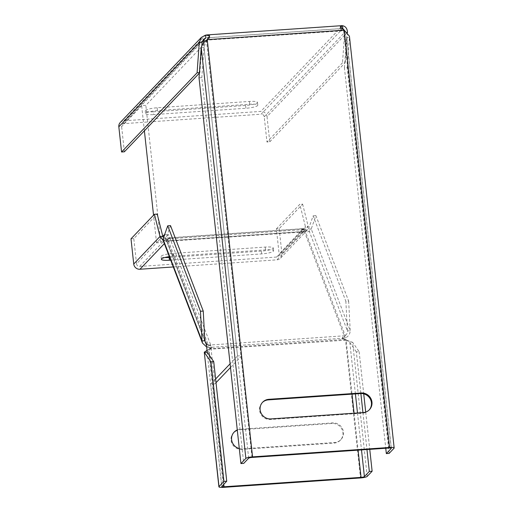 <?xml version="1.0" encoding="UTF-8"?>
<svg xmlns="http://www.w3.org/2000/svg" width="513" height="513" viewBox="0 0 513 513"><rect width="100%" height="100%" fill="white"/><g stroke="black" fill="none" stroke-linecap="round" stroke-linejoin="round"><path stroke-width="0.38" stroke-dasharray="2.56 1.92" d="M205.95 40.732L207.528 40.623L241.751 355.695L230.497 367.507M203.565 43.073L237.557 355.984L241.751 355.695M144.384 130.821L141.639 105.614L145.839 105.325L207.528 40.623M141.639 105.614L121.626 126.608A2.866 2.751 43.6 0 1 122.351 124.435L203.475 39.347M276.398 228.843L299.804 204.296L302.599 204.103L279.194 228.651L276.398 228.843L279.136 254.05A2.866 2.751 -136.4 0 1 276.648 257.045L139.639 266.452A2.866 2.751 -136.4 0 1 136.535 263.842L162.794 236.301L156.548 242.848L160.742 242.559L145.839 105.325M156.548 242.848L153.547 215.178M164.231 234.794L168.424 234.505L160.742 242.559M206.431 344.96L210.625 344.672L168.424 234.505M204.834 340.799L164.404 235.255M215.627 378.992L210.689 384.166L214.883 383.878L210.625 344.672M210.689 384.166L221.796 486.395M216.024 382.685L214.883 383.878M237.557 355.984L230.093 363.813M153.316 111.802L245.586 105.466A10.029 1.834 173.8 0 0 257.475 102.369A10.029 1.834 173.8 0 0 249.421 101.439L157.151 107.775A10.029 1.834 173.8 0 0 145.262 110.872A10.029 1.834 173.8 0 0 153.316 111.802L153.618 114.604L245.887 108.269A10.029 1.834 173.8 0 0 257.782 105.171A10.029 1.834 173.8 0 0 249.728 104.242L157.459 110.577A10.029 1.834 173.8 0 0 145.564 113.674A10.029 1.834 173.8 0 0 153.618 114.604M120.279 122.46A5.733 5.508 43.6 0 1 123.819 120.811L260.828 111.404L342.517 25.721M122.351 124.435A2.866 2.751 43.6 0 1 124.12 123.614L261.13 114.207L342.729 28.625M344.492 30.37L344.685 32.428L347.481 32.236L267.023 116.624A5.733 5.508 43.6 0 0 260.828 111.404M267.023 116.624L269.767 141.832L266.965 142.024L264.227 116.817A2.866 2.751 43.6 0 0 261.13 114.207M269.767 141.832L345.287 62.618L342.492 62.81L266.965 142.024M347.455 32.601L345.287 62.618M264.227 116.817L344.685 32.428L342.492 62.81M199.371 73.141L199.89 72.602L201.846 45.529M199.41 72.634L199.89 72.602M124.364 151.81L121.626 126.608M389.13 453.402L347.224 67.678L344.428 67.87L385.75 448.259M199.031 77.848L201.827 77.655L243.726 463.38M347.224 67.678L349.424 37.295L346.628 37.487L346.583 36.513L343.691 30.793L344.242 30.216M344.428 67.87L346.628 37.487L391.239 448.195M208.265 37.853L209.503 38.109L206.681 40.194L204.027 47.273L201.827 77.655M248.664 458.205L204.027 47.273L201.224 47.465M394.061 448.221L349.43 36.199M252.011 457.436L206.482 40.546L207.028 39.834M369.155 409.983A10.029 9.638 -136.4 0 1 368.885 410.278A10.029 9.638 -136.4 0 1 362.691 413.157L270.422 419.493A10.029 9.638 -136.4 0 1 260.578 413.779A10.029 9.638 -136.4 0 1 262.098 402.769A10.029 9.638 -136.4 0 1 262.38 402.487M206.726 40.142L207.278 39.565L206.726 40.142L343.633 30.742L340.106 29.145L340.279 26.759M389.021 448.035L343.633 30.742L344.178 30.164M209.503 38.109L209.676 35.724M340.106 29.145L342.601 28.504M342.145 339.119L342.537 337.516L345.582 339.382L345.037 339.959L342.145 339.119L345.076 337.958C348.231 336.759 349.949 334.361 350.232 330.75L347.429 330.943C347.423 333.084 346.692 334.63 345.249 335.573L345.076 337.958L304.51 232.068L304.684 229.683C306.652 230.106 307.903 229.927 308.435 229.151L311.231 228.958C310.429 231.196 308.185 232.235 304.51 232.068L303.972 231.947L304.145 229.561L304.684 229.683L345.249 335.573L344.832 335.759L344.659 338.144L208.599 347.487L208.066 347.365L208.24 344.98L211.94 346.48L208.977 349.295L211.548 348.083L211.94 346.48M211.548 348.083L208.599 347.487L208.772 345.102L344.832 335.759L342.537 337.516M206.656 347.012L208.066 347.365L167.501 241.476L167.918 241.29L168.091 238.898L167.674 239.084L167.501 241.476L163.096 240.328M205.745 343.159L208.24 344.98L167.674 239.084C166.25 239.744 165.635 239.693 165.834 238.943L204.834 340.735M205.129 342.043L165.834 238.943L163.038 239.129M170.521 225.63L165.834 238.943M348.648 301.093L350.232 330.75L311.231 228.958L315.918 215.652L348.648 301.093L345.852 301.285L347.429 330.943L308.435 229.151L313.122 215.845L345.852 301.285M315.918 215.652L313.122 215.845M163.115 240.366L166.911 240.963L170.399 240.68L167.918 241.29L303.972 231.947L301.003 231.716L300.932 228.907L302.099 228.708L303.196 228.734L303.497 231.53L167.437 240.873L167.135 238.07L168.662 237.865L170.329 237.872L168.091 238.898L304.145 229.561L300.932 228.907M301.003 231.716L303.92 231.555L307.133 230.254L308.191 226.323L305.395 226.509L299.804 204.296M170.399 240.68L170.329 237.872M136.535 263.842L133.797 238.635L157.202 214.081M133.797 238.635L131.001 238.827M279.194 228.651L281.932 253.858A5.733 5.508 -136.4 0 1 276.949 259.841L173.298 266.959M302.599 204.103L308.191 226.323L281.932 253.858M163.621 237.481L166.603 238.16L166.911 240.963L164.365 243.63M276.648 257.045L303.613 228.753L305.055 228.279L305.395 226.509L279.136 254.05M139.639 266.452L166.603 238.16L303.196 228.734L303.613 228.753L303.92 231.555L276.949 259.841M164.814 257.52A10.029 1.834 -6.2 0 1 161.082 256.506A10.029 1.834 -6.2 0 1 172.971 253.409L265.247 247.074A10.029 1.834 -6.2 0 1 273.294 248.003A10.029 1.834 -6.2 0 1 261.406 251.101L169.636 257.404M169.341 256.628A10.029 1.834 -6.2 0 1 173.279 256.211L265.548 249.876A10.029 1.834 -6.2 0 1 273.602 250.806A10.029 1.834 -6.2 0 1 261.707 253.903L170.694 260.149M356.343 351.88L349.828 342.504L352.623 342.312L359.138 351.687L356.343 351.88L360.87 393.535M362.941 412.606L366.955 449.548M359.138 351.687L363.723 393.849M365.705 412.086L369.751 449.356M355.413 393.907L349.828 342.504L346.089 339.625L352.014 394.144M367.193 476.41L352.623 342.312L345.538 340.202L346.089 339.625L345.582 339.382L209.522 348.725L207.143 351.533M223.777 484.317L209.08 349.032L207.015 350.36M239.302 448.535A10.029 9.638 43.6 0 0 242.457 448.83L334.726 442.495A10.029 9.638 43.6 0 0 340.921 439.615A10.029 9.638 43.6 0 0 342.447 428.605A10.029 9.638 43.6 0 0 332.597 422.892L240.328 429.227A10.029 9.638 43.6 0 0 237.282 429.945M223.495 487.35L208.534 349.603L208.977 349.295L345.538 340.202L360.504 477.943M233.864 432.401A10.029 9.638 43.6 0 0 233.588 432.683A10.029 9.638 43.6 0 0 232.062 443.687A10.029 9.638 43.6 0 0 241.912 449.407L334.181 443.072A10.029 9.638 43.6 0 0 340.375 440.192A10.029 9.638 43.6 0 0 341.895 429.182A10.029 9.638 43.6 0 0 332.052 423.469L239.776 429.798A10.029 9.638 43.6 0 0 237.32 430.298M205.572 35.115L342.479 25.714M123.819 120.811L205.508 35.128M207.611 37.795L342.626 28.523M124.12 123.614L202.173 41.745M245.586 105.466L245.887 108.269M249.421 101.439L249.728 104.242M157.151 107.775L157.459 110.577M270.973 418.916L270.422 419.493M363.242 412.587L362.691 413.157M357.484 412.978L361.498 449.92M354.085 413.215L358.093 450.157M261.707 253.903L261.406 251.101M265.548 249.876L265.247 247.074M173.279 256.211L172.971 253.409M332.052 423.469L332.597 422.892M334.181 443.072L334.726 442.495M241.912 449.407L242.457 448.83M239.776 429.798L240.328 429.227M257.475 102.369L257.782 105.171M145.262 110.872L145.564 113.674M391.316 448.298L346.583 36.513M262.65 402.192L262.098 402.769M369.437 409.701L368.885 410.278M342.133 28.51L206.739 37.802M302.099 228.708L168.662 237.865M302.298 231.562L168.854 240.725M307.133 230.254L280.489 258.199M305.055 228.279L278.418 256.218M347.442 340.51L349.468 341.28M209.047 349.064L207.233 350.251M207.124 351.912L221.744 486.51M273.602 250.806L273.294 248.003M161.39 259.309L161.082 256.506M340.375 440.192L340.921 439.615M233.588 432.683L234.133 432.106"/><path stroke-width="0.77" d="M199.371 73.141L124.364 151.81L121.568 152.002L197.095 72.795L199.288 42.412L202.084 42.22L203.334 40.912L205.95 40.732M203.334 40.912L203.565 43.073M153.547 215.178L144.384 130.821M164.404 235.255L164.231 234.794L162.794 236.301L159.998 236.493L154.407 214.274L157.202 214.081L162.794 236.301L163.621 237.481M358.093 450.157L361.056 477.372L224.046 486.773A2.866 0.526 173.8 0 1 221.744 486.51A2.866 0.526 173.8 0 1 221.796 486.395L226.733 481.213L213.741 361.671L210.946 361.857L204.43 352.482L207.226 352.29L206.431 344.96L204.834 340.799M230.497 367.507L216.024 382.685M230.093 363.813L215.627 378.992M201.846 45.529L202.084 42.22L203.475 39.347L205.873 37.911L205.572 35.115L209.676 35.724L207.233 39.623C203.994 42.028 201.994 44.644 201.224 47.465L199.031 77.848L240.93 463.572L245.868 458.398A5.733 1.052 -6.2 0 1 252.556 456.865L389.566 447.458A5.733 1.052 -6.2 0 1 394.17 447.99A5.733 1.052 -6.2 0 1 394.061 448.221L389.13 453.402L386.327 453.595L385.75 448.259M202.173 41.745L205.816 37.93L205.572 35.115M394.17 447.99L349.43 36.199L344.242 30.216L340.279 26.759L342.517 25.721L342.825 28.523L344.492 30.37M206.547 34.942L341.934 25.65L342.479 25.714L342.729 28.625M347.096 32.261L347.455 32.601M342.517 25.721C345.538 26.253 347.192 28.427 347.481 32.236M201.404 37.372L120.279 122.46A5.733 5.508 43.6 0 0 118.83 126.801L199.288 42.412L201.404 37.372L205.508 35.128M197.095 72.795L199.41 72.634M121.568 152.002L118.83 126.801M240.93 463.572L243.726 463.38L248.664 458.205A2.866 0.526 -6.2 0 1 252.011 457.436L389.021 448.035A2.866 0.526 -6.2 0 1 391.316 448.298A2.866 0.526 -6.2 0 1 391.265 448.413L386.327 453.595M270.973 418.916A10.029 9.638 -136.4 0 1 261.123 413.202A10.029 9.638 -136.4 0 1 262.65 402.192A10.029 9.638 -136.4 0 1 268.844 399.313L361.114 392.977A10.029 9.638 -136.4 0 1 370.957 398.697A10.029 9.638 -136.4 0 1 369.437 409.701A10.029 9.638 -136.4 0 1 363.242 412.587L270.973 418.916M262.38 402.487A10.029 9.638 -136.4 0 1 268.293 399.89L360.562 393.554A10.029 9.638 -136.4 0 1 370.315 399.088A10.029 9.638 -136.4 0 1 369.155 409.983M207.194 39.655L344.178 30.164M207.611 37.795L208.265 37.853M202.455 343.062L163.096 240.328L163.038 239.129L202.032 340.927L202.455 343.062L206.656 347.012M200.455 311.263L203.251 311.077L170.521 225.63L167.725 225.823L200.455 311.263L202.032 340.927L204.834 340.735L205.745 343.159M204.834 340.735L203.251 311.077M167.725 225.823L163.038 239.129M173.298 266.959L139.94 269.248A5.733 5.508 -136.4 0 1 133.739 264.035L131.001 238.827L154.407 214.274M133.739 264.035L159.998 236.493L163.115 240.366M169.636 257.404L169.136 257.436A10.029 1.834 -6.2 0 1 164.814 257.52M170.694 260.149L169.437 260.238A10.029 1.834 -6.2 0 1 161.39 259.309A10.029 1.834 -6.2 0 1 169.341 256.628M360.87 393.535L362.941 412.606M366.955 449.548L369.334 471.428L364.397 476.603A2.866 0.526 173.8 0 1 361.056 477.372M369.751 449.356L372.13 471.235L369.334 471.428M363.723 393.849L365.705 412.086M372.13 471.235L367.193 476.41A5.733 1.052 173.8 0 1 360.504 477.943L223.495 487.35A5.733 1.052 173.8 0 1 218.897 486.818A5.733 1.052 173.8 0 1 219 486.58L223.937 481.406L210.946 361.857M226.733 481.213L223.937 481.406M213.741 361.671L207.226 352.29L207.143 351.533M207.015 350.36L204.27 352.226L219 486.58M237.282 429.945A10.029 9.638 43.6 0 0 234.133 432.106A10.029 9.638 43.6 0 0 232.011 441.622A10.029 9.638 43.6 0 0 239.302 448.535M237.32 430.298A10.029 9.638 43.6 0 0 233.864 432.401M201.224 47.465L245.868 458.398M268.844 399.313L268.293 399.89M361.114 392.977L360.562 393.554M344.242 30.216L389.566 447.458M207.233 39.623L252.556 456.865M139.94 269.248L164.365 243.63M355.413 393.907L357.484 412.978M361.498 449.92L364.397 476.603M352.014 394.144L354.085 413.215M223.777 484.317L224.046 486.773M169.437 260.238L169.136 257.436M206.874 39.988L207.656 38.905M204.27 352.226L218.897 486.818"/></g></svg>
